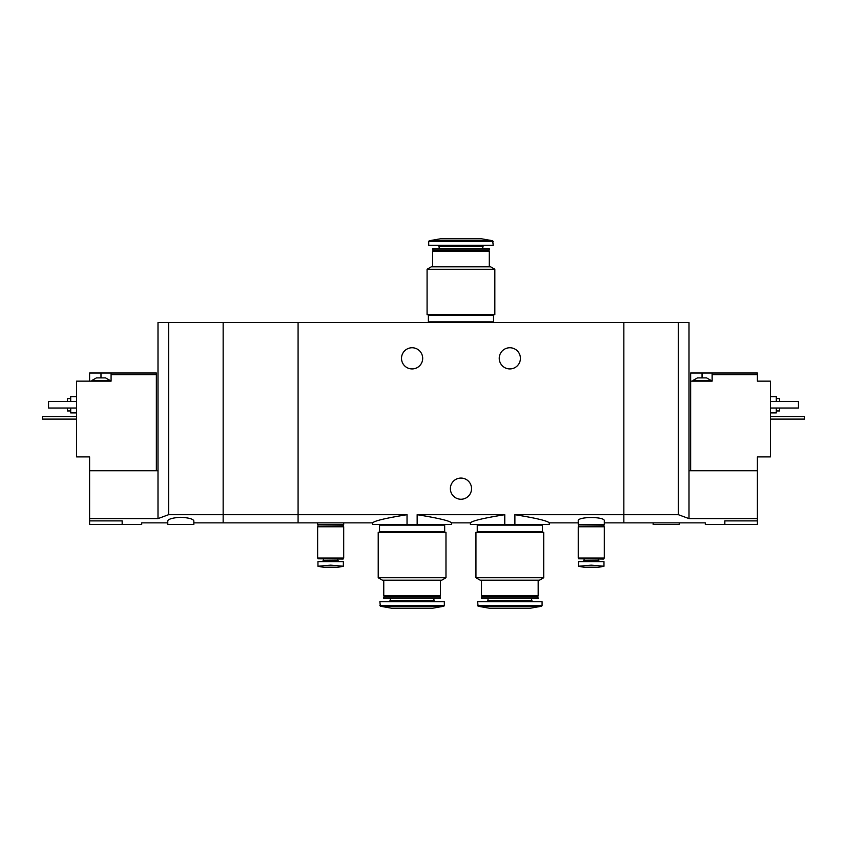 <?xml version="1.0" encoding="UTF-8"?>
<svg xmlns="http://www.w3.org/2000/svg" width="847" height="847" viewBox="0 0 847 847"><rect width="100%" height="100%" fill="white"/><g stroke="black" fill="none" stroke-linecap="round" stroke-linejoin="round"><path stroke-width="1.27" d="M193.836 522.864L298.08 522.864L298.08 514.701L298.08 522.864L372.68 522.864L372.68 524.484L417.158 524.484L417.158 514.701C438.344 518.11 449.789 520.831 451.515 522.864C449.799 520.831 438.344 518.11 417.158 514.701L504.77 514.701C483.573 518.11 472.128 520.831 470.413 522.864C472.086 520.841 483.542 518.12 504.77 514.701L504.77 524.484L514.891 524.484L514.891 514.701C536.077 518.11 547.533 520.831 549.248 522.864C547.575 520.841 536.119 518.12 514.891 514.701L623.847 514.701L623.847 322.516L223.153 322.516L223.153 522.864L223.153 514.701L168.585 514.701L157.997 518.608L89.591 518.608L89.591 524.484L141.714 524.484L141.714 522.864L167.77 522.864M417.158 524.484L451.515 524.484L451.515 522.864L470.413 522.864L470.413 524.484L504.77 524.484M407.036 524.484L407.036 514.701C385.819 518.12 374.363 520.841 372.68 522.864C374.416 520.82 385.861 518.11 407.036 514.701L298.08 514.701L298.08 322.516L298.08 514.701L223.153 514.701L223.153 322.516L157.997 322.516L157.997 518.608M514.891 524.484L549.248 524.484L549.248 522.864L578.236 522.864M520.418 358.345A10.588 10.588 0 0 1 504.537 367.513A10.588 10.588 0 0 1 504.537 349.176A10.588 10.588 0 0 1 520.418 358.345M422.685 358.345A10.588 10.588 0 0 1 406.804 367.513A10.588 10.588 0 0 1 406.804 349.176A10.588 10.588 0 0 1 422.685 358.345M604.303 522.864L623.847 522.864L623.847 514.701L678.415 514.701L678.415 322.516L623.847 322.516L623.847 522.864L705.286 522.864L705.286 524.484L757.409 524.484L757.409 518.608L689.003 518.608L678.415 514.701M604.303 520.884C605.287 516.437 577.262 516.437 578.236 520.884L578.236 524.484L604.303 524.484L604.303 520.884M439.233 514.701L482.684 514.701M471.546 488.655A10.588 10.588 0 0 1 455.665 497.824A10.588 10.588 0 0 1 455.665 479.487A10.588 10.588 0 0 1 471.546 488.655M317.625 522.864L317.625 524.484L343.691 524.484L343.691 522.864M427.079 314.692L494.839 314.692L494.839 269.251L427.079 269.251L427.079 314.692M427.079 269.251L431.314 266.805L490.604 266.805L494.839 269.251M432.626 266.805L432.626 251.326L489.301 251.326L489.301 266.805M432.626 251.326L433.272 250.68L488.655 250.68L489.301 251.326M432.626 250.024L489.301 250.024L489.301 248.7L432.626 248.7L433.272 250.68M488.655 250.68L489.301 250.024M432.626 248.7L489.301 248.7M482.79 248.235L482.79 246.53L484.008 245.302M493.219 241.406L428.709 241.406L428.709 245.302L493.219 245.302L492.679 240.76L481.488 238.79L440.44 238.79L429.249 240.76L492.679 240.76M492.562 322.516L492.562 321.86M428.391 321.86L493.536 321.86L493.536 315.349L428.391 315.349L428.391 321.86M492.562 315.349L492.562 314.692M697.473 377.889L706.589 377.889L711.152 380.494L692.91 380.494L697.473 377.889M712.136 373.008L690.633 373.008L690.633 381.15L712.136 381.15L712.136 374.639L757.409 374.639L757.409 373.008L712.136 373.008L712.136 374.639M690.633 470.741L690.633 381.15M689.003 518.608L689.003 470.741L757.409 470.741L757.409 456.893L770.442 456.893L770.442 381.15L757.409 381.15L757.409 374.639M724.841 524.484L724.841 520.884C699.611 523.033 699.611 523.033 724.841 520.884L757.409 520.884M757.409 470.741L757.409 518.608M689.003 470.741L689.003 322.516L678.415 322.516M776.307 410.954L779.568 410.954L779.568 408.021M779.568 401.51L779.568 398.577L776.307 398.577M770.442 412.913L776.307 412.913L776.307 408.021M776.307 401.51L776.307 396.629L770.442 396.629M770.442 401.51L798.456 401.51L798.456 408.021L770.442 408.021M653.164 522.864L653.164 524.484L679.23 524.484L679.23 522.864M770.442 416.491L804.65 416.491L804.65 419.106L770.442 419.106M98.707 377.889L105.547 377.889L110.11 380.494L91.868 380.494L96.431 377.889L98.707 377.889M156.367 470.741L156.367 373.008L111.084 373.008L111.084 381.15L76.558 381.15L76.558 456.893L89.591 456.893L89.591 518.608M156.367 374.639L111.084 374.639M111.084 373.008L89.591 373.008L89.591 381.15M180.803 517.273C172.809 517.771 168.468 518.978 167.77 520.884L167.77 524.484L193.836 524.484L193.836 520.884C193.137 518.978 188.796 517.771 180.803 517.273M122.159 524.484L122.159 520.884C147.389 523.033 147.389 523.033 122.159 520.884L89.591 520.884M89.591 470.741L157.997 470.741M168.585 514.701L168.585 322.516M67.432 408.021L67.432 410.954L70.693 410.954M70.693 398.577L67.432 398.577L67.432 401.51M70.693 408.021L70.693 412.913L76.558 412.913M76.558 396.629L70.693 396.629L70.693 401.51M76.558 401.51L48.544 401.51L48.544 408.021L76.558 408.021M76.558 416.491L42.35 416.491L42.35 419.106L76.558 419.106M603.975 561.625L603.975 566.209L598.967 565.807L603.975 566.209L603.975 561.625L578.565 561.625L578.565 566.209L583.583 565.807L578.565 566.209L578.565 561.625M578.565 566.283L585.404 567.49L597.135 567.49L603.975 566.283M598.967 565.807L591.27 565.161L583.583 565.807L598.967 565.807M582.884 561.625L584.102 560.407L598.437 560.407L599.655 561.625M598.437 560.407L598.437 559.02M603.975 558.787L578.565 558.787L603.742 559.02L603.975 558.046M578.236 558.046L604.303 558.046L604.303 526.77L578.236 526.77L578.236 558.046M578.565 526.77L603.975 526.77M578.565 526.442L603.975 526.442M578.893 526.114L603.975 525.796L603.975 524.484M343.363 561.625L343.363 566.209L338.345 565.807L343.363 566.209L343.363 561.625L317.953 561.625L317.953 566.209L322.961 565.807L317.953 566.209L317.953 561.625M317.953 566.283L324.793 567.49L336.524 567.49L343.363 566.283M338.345 565.807L330.658 565.161L322.961 565.807L338.345 565.807M322.262 561.625L323.49 560.407L337.826 560.407L339.044 561.625M337.826 560.407L337.826 559.02M343.363 558.787L317.953 558.787L343.13 559.02L343.363 558.046M317.625 558.046L343.691 558.046L343.691 526.77L317.625 526.77L317.625 558.046M317.953 526.77L343.363 526.77M317.953 526.442L343.363 526.442M318.281 526.114L343.363 525.796L343.363 524.484M543.71 532.308L475.95 532.308L475.95 577.749L543.71 577.749L543.71 532.308M543.71 577.749L539.475 580.195L480.185 580.195L475.95 577.749M538.173 580.195L538.173 595.674L481.488 595.674L481.488 580.195M538.173 595.674L537.517 596.32L482.134 596.32L481.488 595.674M538.173 596.976L481.488 596.976L481.488 598.3L538.173 598.3L537.517 596.32M538.173 598.3L481.488 598.3M531.651 598.765L531.651 600.47L487.999 600.47L486.781 601.698M532.879 601.698L531.651 600.47M542.08 605.594L542.08 601.698L477.581 601.698L478.121 606.24L541.54 606.24L542.08 605.594L477.581 605.594M541.54 606.24L530.349 608.21L489.301 608.21L478.121 606.24M541.424 524.484L541.424 525.14M542.408 525.14L477.253 525.14L477.253 531.651L542.408 531.651L542.408 525.14M541.424 531.651L541.424 532.308M445.977 532.308L378.217 532.308L378.217 577.749L445.977 577.749L445.977 532.308M445.977 577.749L441.742 580.195L382.452 580.195L378.217 577.749M440.44 580.195L440.44 595.674L383.755 595.674L383.755 580.195M440.44 595.674L439.784 596.32L384.411 596.32L383.755 595.674M440.44 596.976L383.755 596.976L383.755 598.3L440.44 598.3L439.784 596.32M440.44 598.3L383.755 598.3M433.929 598.765L433.929 600.47L390.276 600.47L389.048 601.698M435.146 601.698L433.929 600.47M444.347 605.594L444.347 601.698L379.848 601.698L380.388 606.24L443.807 606.24L444.347 605.594L379.848 605.594M443.807 606.24L432.626 608.21L391.579 608.21L380.388 606.24M443.701 524.484L443.701 525.14M444.675 525.14L379.52 525.14L379.52 531.651L444.675 531.651L444.675 525.14M443.701 531.651L443.701 532.308M439.138 248.235L439.138 246.53L482.79 246.53M702.036 373.008L702.036 377.889M100.984 373.008L100.984 377.889M439.138 246.53L437.92 245.302M428.709 241.406L429.249 240.76M429.365 322.516L429.365 321.86M429.365 315.349L429.365 314.692M711.152 381.15L711.152 380.494M692.91 381.15L692.91 380.494M110.11 381.15L110.11 380.494M91.868 381.15L91.868 380.494M584.102 560.407L584.102 559.02M578.565 558.787L578.565 558.046M578.565 525.796L578.565 524.484M323.49 560.407L323.49 559.02M317.953 558.787L317.953 558.046M317.953 525.796L317.953 524.484M482.134 596.32L481.488 596.976M487.999 598.765L487.999 600.47M478.227 524.484L478.227 525.14M478.227 531.651L478.227 532.308M384.411 596.32L383.755 596.976M390.276 598.765L390.276 600.47M380.494 524.484L380.494 525.14M380.494 531.651L380.494 532.308"/></g></svg>
